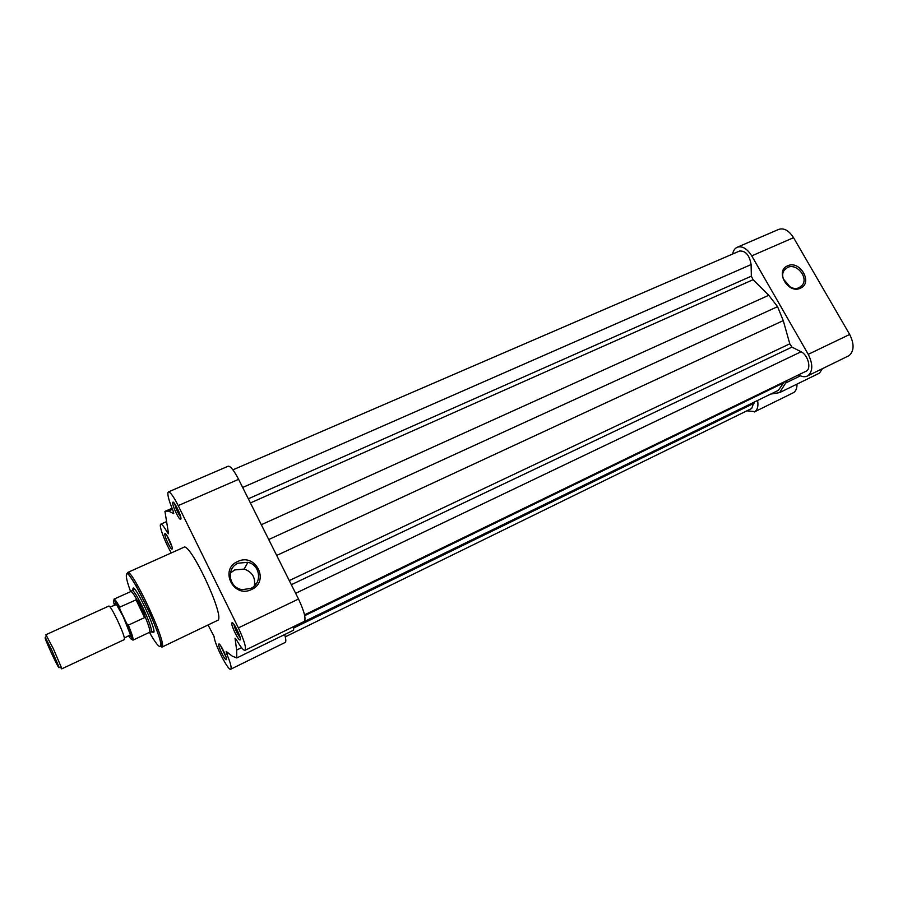<?xml version="1.0" encoding="UTF-8"?>
<svg xmlns="http://www.w3.org/2000/svg" width="898" height="898" viewBox="0 0 898 898"><rect width="100%" height="100%" fill="white"/><g stroke="black" fill="none" stroke-linecap="round" stroke-linejoin="round"><path stroke-width="1.35" d="M232.896 469.834L739.537 251.047C745.643 250.665 749.504 255.178 751.11 264.562L751.345 276.169L248.342 498.783M304.523 614.849L806.034 371.244C811.691 369.056 808.144 354.946 801.083 351.769L791.946 347.111L789.791 343.822L783.258 320.608L777.567 306.656L768.744 295.285L753.096 279.705L751.345 276.169M777.567 306.656L268.727 539.53M784.414 381.74L778.297 390.372L293.826 626.692M285.272 636.839L751.682 408.478L753.972 402.237M255.627 584.632L254.965 583.431M787.58 265.842C799.871 259.702 813.352 282.949 800.466 288.168C788.118 294.465 774.581 270.915 787.58 265.842M799.22 287.596L802.15 285.306C808.862 277.751 796.649 262.777 787.591 267.447L784.358 270.096C778.139 277.819 790.386 292.254 799.22 287.596M790.173 286.99L783.37 279.009M732.622 254.022C733.318 250.598 734.845 248.342 737.236 247.242C742.276 245.715 747.114 248.6 751.749 255.885L808.245 354.34C812.982 363.982 812.948 371.065 808.121 375.6L807.336 376.049C804.754 377.216 801.835 376.823 798.58 374.859M737.236 247.242L778.802 229.36C784.021 227.755 788.938 230.528 793.551 237.678L849.676 334.46C854.357 343.934 854.178 350.983 849.138 355.597L807.336 376.049M757.598 400.474C758.496 405.862 757.598 409.578 754.926 411.61L746.889 410.824M796.986 384.12C797.065 388.138 795.976 390.944 793.72 392.549L754.32 411.958M770.664 394.099L779.576 392.628L819.459 373.13L822.433 368.685M779.576 392.628L785.705 382.986L800.41 375.835M787.187 380.393L785.705 382.986M251.575 589.492C233.514 598.831 218.955 569.253 237.712 561.519C255.638 552.438 270.152 581.534 251.575 589.492M238.206 563.181C225.724 568.187 228.788 588.235 242.348 589.638L250.722 588.437C262.53 583.52 260.431 564.864 247.882 562.305L238.206 563.181M172.753 502.543L172.764 502.521C173.381 499.165 181.924 516.563 180.88 519.066L180.318 519.302C178.242 518.617 171.933 504.631 172.753 502.543L174.156 503.015M164.828 533.782L164.839 533.771C165.333 530.92 173.134 546.893 172.236 548.947L171.821 549.138C170.059 548.588 164.109 535.534 164.828 533.782M231.92 622.898C232.986 620.372 241.831 638.355 240.26 639.87L239.777 639.948C237.622 639.286 230.988 625.176 231.841 623.077L231.92 622.898M218.775 644.135C219.651 641.991 227.699 658.447 226.375 659.682L226.004 659.738C224.197 659.222 217.978 646.021 218.719 644.27L218.775 644.135M132.938 590.031L132.926 588.774C133.488 581.399 156.061 628.162 153.884 632.248L152.144 631.653M254.28 586.057C255.717 577.683 252.349 572.015 244.177 569.063L234.704 569.938L230.348 573.104M245.042 650.298C246.445 647.896 244.222 640.431 238.374 627.893L178.219 505.619C173.561 496.448 170.272 491.88 168.375 491.936L228.148 466.219C230.449 465.983 233.929 470.361 238.599 479.33L298.506 599.033C304.265 611.336 306.173 618.789 304.242 621.416L245.042 650.298C243.47 650.545 240.653 647.11 236.589 640.005L235.04 638.197L236.657 650.062L236.791 657.953L232.279 656.157L226.161 651.409L226.868 654.182C230.539 662.937 231.83 667.932 230.764 669.19C228.339 671.322 214.431 644.001 214.072 636.469L208.168 625.154M168.375 491.936L167.904 492.665C167.567 495.696 169.239 501.6 172.944 510.378L173.763 513.667L168.454 511.052L164.94 511.377L168.409 532.862L168.442 533.794L167.241 532.301C164.053 526.666 161.898 523.949 160.753 524.163L160.394 524.713C159.44 527.564 165.872 544.076 171.35 552.899M161.909 647.121L218.225 620.08C223.984 613.895 189.837 541.752 183.821 547.309L127.494 572.565C131.658 567.783 166.209 641.273 162.291 646.639L161.719 646.773C161.236 641.846 157.094 630.194 149.304 611.841L136.182 585.788L127.494 572.565M236.791 657.953L293.556 630.205L293.848 626.49M230.764 669.19L285.171 642.452C286.181 641.812 286.002 639.174 284.655 634.56M138.079 600.908L145.005 616.455M166.702 535.208L171.967 546.803M174.762 503.789C175.784 508.616 177.77 513.016 180.7 517.001M233.862 624.267C234.973 629.184 237.061 633.629 240.148 637.614M220.605 645.64L226.15 657.381M172.057 508.279L164.94 511.377M61.693 668.875L124.418 639.556C124.856 637.692 122.431 631.047 117.133 619.609C112.834 610.82 110.106 606.296 108.927 606.015L45.921 634.729L53.453 648.951L61.569 667.966L61.693 668.875L60.783 667.73M46.213 636.166L45.921 634.729M51.714 650.051L45.484 637.827C44.17 636.525 46.471 642.295 52.365 655.125C57.214 665.295 59.436 669.313 59.044 667.203L51.714 650.051M129.245 635.739C130.524 637.322 130.928 637.008 130.446 634.796L123.273 616.78L116.471 604.511C115.09 602.704 114.585 602.805 114.966 604.814M150.92 632.012L151.448 631.923C151.874 628.869 148.945 620.597 142.659 607.104C137.585 596.811 134.128 591.232 132.275 590.39L131.86 590.738M128.56 635.874C133.712 643.282 133.151 639.264 126.865 623.807L128.358 625.131C132.118 634.212 133.634 639.219 132.915 640.162L149.764 632.203C150.303 630.632 148.698 625.334 144.948 616.32L142.659 607.104L136.586 599.628L119.726 607.149L119.804 609.102C113.99 598.73 112.194 597.439 114.416 605.252M137.147 600.133C134.083 594.644 132.028 591.76 130.962 591.49L113.979 599.146C114.764 599 116.684 601.671 119.726 607.149M128.358 625.131L144.589 617.6L144.948 616.32M145.038 617.162L136.586 599.628M144.589 617.6L135.98 599.707M126.865 623.807L119.804 609.102M751.11 264.562L242.673 487.468M753.096 279.705L250.419 502.947M768.744 295.285L261.318 524.724M783.258 320.608L276.696 555.447M789.791 343.822L289.268 580.591M791.946 347.111L291.334 584.699M801.083 351.769L295.633 593.297M783.64 382.896L304.703 615.669M753.994 403.303L293.725 627.983M808.245 354.34L849.676 334.46M751.749 255.885L793.551 237.678M149.45 632.405C155.657 643.316 159.361 647.873 160.54 646.055C164.401 639.881 126.932 562.328 126.349 575.147C126.079 577.616 127.505 583.105 130.614 591.591M235.725 638.646L235.063 638.961M228.384 653.452L226.868 654.182M238.599 479.33L178.219 505.619M168.162 531.897L167.241 532.301M298.506 599.033L238.374 627.893M172.472 509.301L168.454 511.052M241.551 647.683L236.657 650.062M799.456 287.472L802.15 285.306M165.906 534.142L164.839 533.771M166.141 521.794L160.753 524.163M244.177 569.063L247.882 562.305M134.004 589.548L132.882 589.178M153.21 631.148L152.761 632.248M219.819 644.629L218.719 644.27M226.431 658.638L226.004 659.738M233.278 623.549L231.841 623.077M240.327 638.523L239.777 639.948M172.248 548.094L171.821 549.138M180.88 517.966L180.318 519.302M110.14 607.014L116.471 604.511M124.44 637.995L130.446 634.796M45.484 637.827L46.539 635.414M134.7 589.234L132.096 590.413M153.895 630.834L151.313 632.046M130.962 591.49L132.275 590.39M149.764 632.203L151.448 631.923M59.044 667.203L61.569 667.966M119.602 608.597L113.979 599.146M132.915 640.162L127.101 624.245"/></g></svg>
